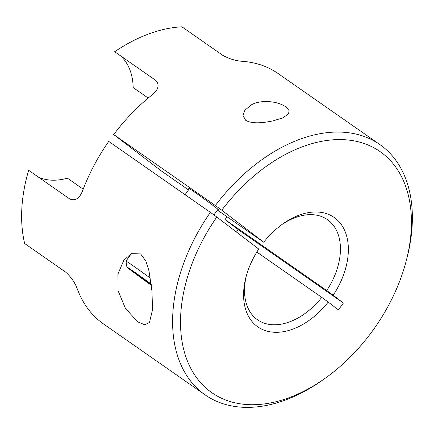 <?xml version="1.0" encoding="UTF-8"?>
<svg xmlns="http://www.w3.org/2000/svg" width="434" height="434" viewBox="0 0 434 434"><rect width="100%" height="100%" fill="white"/><g stroke="black" fill="none" stroke-linecap="round" stroke-linejoin="round"><path stroke-width="0.65" d="M82.823 190.163C79.785 198.284 75.429 201.224 69.755 198.994L28.628 170.291A152.638 100.14 124.9 0 0 26.951 176.383A152.638 100.14 124.9 0 0 24.662 243.512L65.789 272.221C71.295 277.245 75.185 282.957 77.453 289.369A152.638 100.14 -55.1 0 0 103.455 323.916L205.114 394.875A152.638 100.14 -55.1 0 1 210.381 212.367L108.722 141.408A152.638 100.14 -55.1 0 0 82.823 190.163M302.769 146.643A146.996 96.44 124.9 0 0 221.785 210.208L215.351 205.521A152.638 100.14 -55.1 0 1 299.536 139.39A152.638 100.14 -55.1 0 1 379.848 144.549A152.638 100.14 -55.1 0 1 407.043 257.666L406.305 260.546A146.996 96.44 124.9 0 0 302.769 146.643M217.418 210.089L263.72 242.21A66.706 43.763 -55.1 0 1 283.646 223.336A66.706 43.763 -55.1 0 1 299.053 215.193A66.706 43.763 -55.1 0 1 344.905 231.029A66.706 43.763 -55.1 0 1 333.187 295.239L343.397 303.03L338.428 309.871L328.223 302.086A66.706 43.763 -55.1 0 1 266.232 330.903A66.706 43.763 -55.1 0 1 245.904 277.413A66.706 43.763 -55.1 0 1 258.751 249.056L216.821 217.054A146.996 96.44 124.9 0 0 187.434 361.061A146.996 96.44 124.9 0 0 289.174 397.652A146.996 96.44 124.9 0 0 323.124 379.712A146.996 96.44 124.9 0 0 406.305 260.546M323.124 379.712L320.677 381.405A152.638 100.14 -55.1 0 1 285.42 400.034A152.638 100.14 -55.1 0 1 205.114 394.875M333.187 295.239L326.748 290.552A61.064 40.064 124.9 0 0 327.431 219.637A61.064 40.064 124.9 0 0 295.304 217.575A61.064 40.064 124.9 0 0 282.398 224.215M379.848 144.549L278.183 73.59A152.638 100.14 -55.1 0 0 242.904 61.357C236.28 60.982 229.662 59.035 223.038 55.509L181.917 26.805A152.638 100.14 124.9 0 0 148.574 34.015A152.638 100.14 124.9 0 0 114.668 51.722L155.79 80.426C159.831 84.896 158.497 89.795 151.786 95.122A152.638 100.14 -55.1 0 0 113.692 134.562L161.519 171.067L188.508 189.908M120.082 55.503A73.606 48.288 -55.1 0 1 133.146 87.549L148.2 98.057M245.622 120.256C252.588 124.46 264.718 122.578 272.997 120.864L282.561 117.961L288.539 113.996L289.098 110.545L285.784 106.818C276.241 100.227 258.555 99.918 250.684 105.288L244.874 110.307L242.959 115.368L245.622 120.256M189.305 188.812A18.754 0.396 36 0 1 188.47 188.036A18.754 0.396 36 0 1 193.868 191.584A18.754 0.396 36 0 1 210.154 203.329A18.754 0.396 36 0 1 218.828 210.067A18.754 0.396 36 0 1 217.835 209.513M137.762 321.854L144.788 324.784L149.502 322.446L152.513 309.713L151.981 291.257L148.987 270.903L145.9 261.132L140.616 253.917L131.22 253.64L123.777 260.357L117.939 274.033L118.086 290.747L125.48 308.493L137.762 321.854M246.3 275.937A61.064 40.064 124.9 0 0 257.53 319.782A61.064 40.064 124.9 0 0 289.657 321.849A61.064 40.064 124.9 0 0 321.784 297.393L328.223 302.086M226.911 216.712A61.064 40.064 -55.1 0 1 225.089 219.588L238.244 229.629L236.481 232.06M210.381 212.367L216.821 217.054M326.748 290.552L225.089 219.588M343.397 303.03L238.244 229.629M215.351 205.521L113.692 134.562M221.785 210.208L263.72 242.21M83.198 189.191L67.395 178.162A73.606 48.288 -55.1 0 1 38.447 177.143M256.836 252.062L321.784 297.393M28.628 170.291L26.951 176.383M151.238 284.14A22.21 0.467 -144 0 0 133.281 271.217A22.21 0.467 -144 0 0 126.891 267.029A22.21 0.467 -144 0 0 151.379 285.322M126.891 267.029L125.952 261.127A26.436 0.559 36 0 1 125.952 261.111A26.436 0.559 36 0 1 133.558 266.113A26.436 0.559 36 0 1 150.386 278.161M151.271 284.416L132.706 271.31L151.352 285.078M141.001 276.93L140.67 277.391M189.463 188.589L185.047 194.682M125.952 261.111L131.459 253.521M217.993 209.291L213.902 214.933"/></g></svg>
